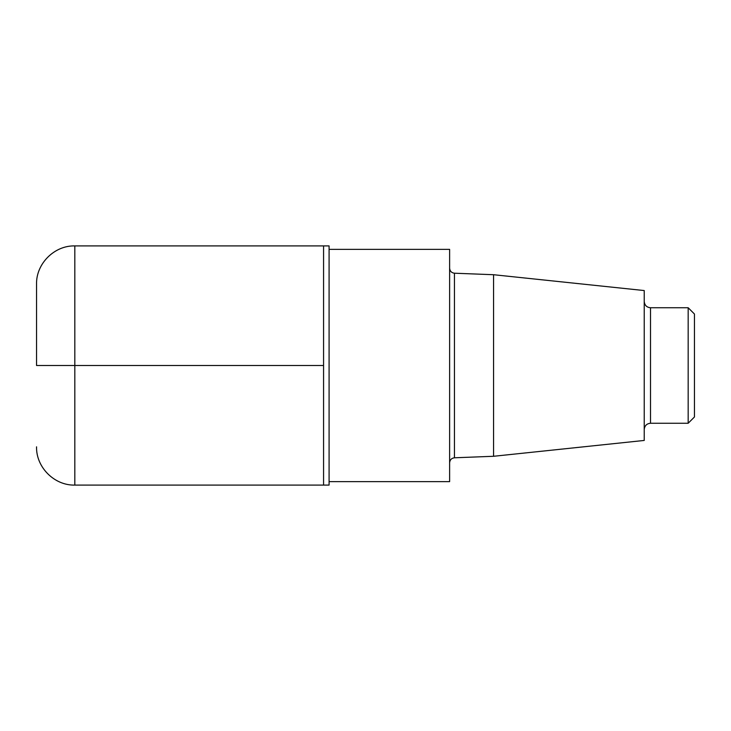 <?xml version="1.0" encoding="UTF-8"?>
<svg xmlns="http://www.w3.org/2000/svg" width="731" height="731" viewBox="0 0 731 731"><rect width="100%" height="100%" fill="white"/><g stroke="black" fill="none" stroke-linecap="round" stroke-linejoin="round"><path stroke-width="1.1" d="M493.562 274.719L644.23 290.554L644.23 440.446L493.562 456.281L493.562 274.719L454.454 273.211C451.53 272.855 449.921 271.183 449.62 268.195M329.087 481.638L449.62 481.638L449.62 249.362L329.087 249.362M74.818 245.908L323.568 245.908L323.568 485.092L329.087 485.092L329.087 245.908L323.568 245.908L323.568 485.092L74.818 485.092L74.818 245.908C54.368 245.378 36.02 263.727 36.55 284.176L36.55 365.5M688.173 307.742L688.173 423.258L694.45 416.981L694.45 314.019L688.173 307.742L650.508 307.742C646.725 307.404 644.632 305.311 644.23 301.464M323.568 365.5L36.55 365.5L323.568 365.5M493.562 456.281L454.454 457.789L454.454 273.211M688.173 423.258L650.508 423.258L650.508 307.742M454.454 457.789C451.53 458.145 449.921 459.817 449.62 462.805M650.508 423.258C646.725 423.596 644.632 425.689 644.23 429.536M74.818 485.092C54.368 485.622 36.02 467.273 36.55 446.824"/></g></svg>
